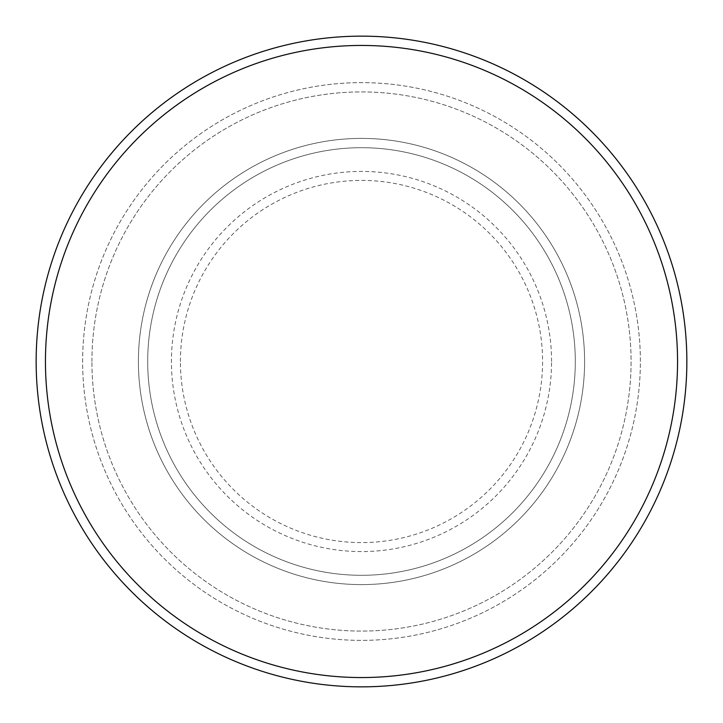 <?xml version="1.0" encoding="UTF-8"?>
<svg xmlns="http://www.w3.org/2000/svg" width="723" height="723" viewBox="0 0 723 723"><rect width="100%" height="100%" fill="white"/><g stroke="black" fill="none" stroke-linecap="round" stroke-linejoin="round"><path stroke-width="0.54" stroke-dasharray="3.62 2.71" d="M138.4 361.5A223.1 223.1 0 0 0 361.5 584.6A223.1 223.1 0 0 0 584.6 361.5A223.1 223.1 0 0 0 361.5 138.4A223.1 223.1 0 0 0 138.4 361.5A223.1 223.1 0 0 0 361.5 584.6A223.1 223.1 0 0 0 584.6 361.5A223.1 223.1 0 0 0 361.5 138.4A223.1 223.1 0 0 0 138.4 361.5A223.1 223.1 0 0 0 361.5 584.6A223.1 223.1 0 0 0 584.6 361.5A223.1 223.1 0 0 0 361.5 138.4A223.1 223.1 0 0 0 138.4 361.5A223.1 223.1 0 0 0 361.5 584.6A223.1 223.1 0 0 0 584.6 361.5A223.1 223.1 0 0 0 361.5 138.4A223.1 223.1 0 0 0 138.4 361.5A223.1 223.1 0 0 0 361.5 584.6A223.1 223.1 0 0 0 584.6 361.5A223.1 223.1 0 0 0 361.5 138.4A223.1 223.1 0 0 0 138.4 361.5A223.1 223.1 0 0 0 361.5 584.6A223.1 223.1 0 0 0 584.6 361.5A223.1 223.1 0 0 0 361.5 138.4A223.1 223.1 0 0 0 138.4 361.5A223.1 223.1 0 0 0 361.5 584.6A223.1 223.1 0 0 0 584.6 361.5A223.1 223.1 0 0 0 361.5 138.4A223.1 223.1 0 0 0 138.4 361.5A223.1 223.1 0 0 0 361.5 584.6A223.1 223.1 0 0 0 584.6 361.5A223.1 223.1 0 0 0 361.5 138.4A223.1 223.1 0 0 0 138.4 361.5M147.7 361.5A213.8 213.8 0 0 0 361.5 575.3A213.8 213.8 0 0 0 575.3 361.5A213.8 213.8 0 0 0 361.5 147.7A213.8 213.8 0 0 0 147.7 361.5A213.8 213.8 0 0 0 361.5 575.3A213.8 213.8 0 0 0 575.3 361.5A213.8 213.8 0 0 0 361.5 147.7A213.8 213.8 0 0 0 147.7 361.5A213.8 213.8 0 0 0 361.5 575.3A213.8 213.8 0 0 0 575.3 361.5A213.8 213.8 0 0 0 361.5 147.7A213.8 213.8 0 0 0 147.7 361.5A213.8 213.8 0 0 0 361.5 575.3A213.8 213.8 0 0 0 575.3 361.5A213.8 213.8 0 0 0 361.5 147.7A213.8 213.8 0 0 0 147.7 361.5A213.8 213.8 0 0 0 361.5 575.3A213.8 213.8 0 0 0 575.3 361.5A213.8 213.8 0 0 0 361.5 147.7A213.8 213.8 0 0 0 147.7 361.5M91.92 361.5A269.58 269.58 0 0 1 361.5 91.92A269.58 269.58 0 0 1 631.08 361.5A269.58 269.58 0 0 1 361.5 631.08A269.58 269.58 0 0 1 91.92 361.5A269.58 269.58 0 0 0 361.5 631.08A269.58 269.58 0 0 0 631.08 361.5A269.58 269.58 0 0 0 361.5 91.92A269.58 269.58 0 0 0 91.92 361.5M640.37 361.5A278.87 278.87 0 0 0 361.5 82.63A278.87 278.87 0 0 0 82.63 361.5A278.87 278.87 0 0 0 361.5 640.37A278.87 278.87 0 0 0 640.37 361.5A278.87 278.87 0 0 0 361.5 82.63A278.87 278.87 0 0 0 82.63 361.5A278.87 278.87 0 0 0 361.5 640.37A278.87 278.87 0 0 0 640.37 361.5A278.87 278.87 0 0 0 361.5 82.63A278.87 278.87 0 0 0 82.63 361.5A278.87 278.87 0 0 0 361.5 640.37A278.87 278.87 0 0 0 640.37 361.5M686.85 361.5A325.35 325.35 0 0 0 361.5 36.15A325.35 325.35 0 0 0 36.15 361.5A325.35 325.35 0 0 0 361.5 686.85A325.35 325.35 0 0 0 686.85 361.5M180.407 361.5A181.093 181.093 0 0 1 361.5 180.407A181.093 181.093 0 0 1 542.593 361.5A181.093 181.093 0 0 1 361.5 542.593A181.093 181.093 0 0 1 180.407 361.5M551.577 361.5A190.077 190.077 0 0 0 361.5 171.423A190.077 190.077 0 0 0 171.423 361.5A190.077 190.077 0 0 0 361.5 551.577A190.077 190.077 0 0 0 551.577 361.5"/><path stroke-width="1.08" d="M677.55 361.5A316.05 316.05 0 0 0 361.5 45.45A316.05 316.05 0 0 0 45.45 361.5A316.05 316.05 0 0 0 361.5 677.55A316.05 316.05 0 0 0 677.55 361.5M36.15 361.5A325.35 325.35 0 0 1 361.5 36.15A325.35 325.35 0 0 1 686.85 361.5A325.35 325.35 0 0 1 361.5 686.85A325.35 325.35 0 0 1 36.15 361.5"/></g></svg>
